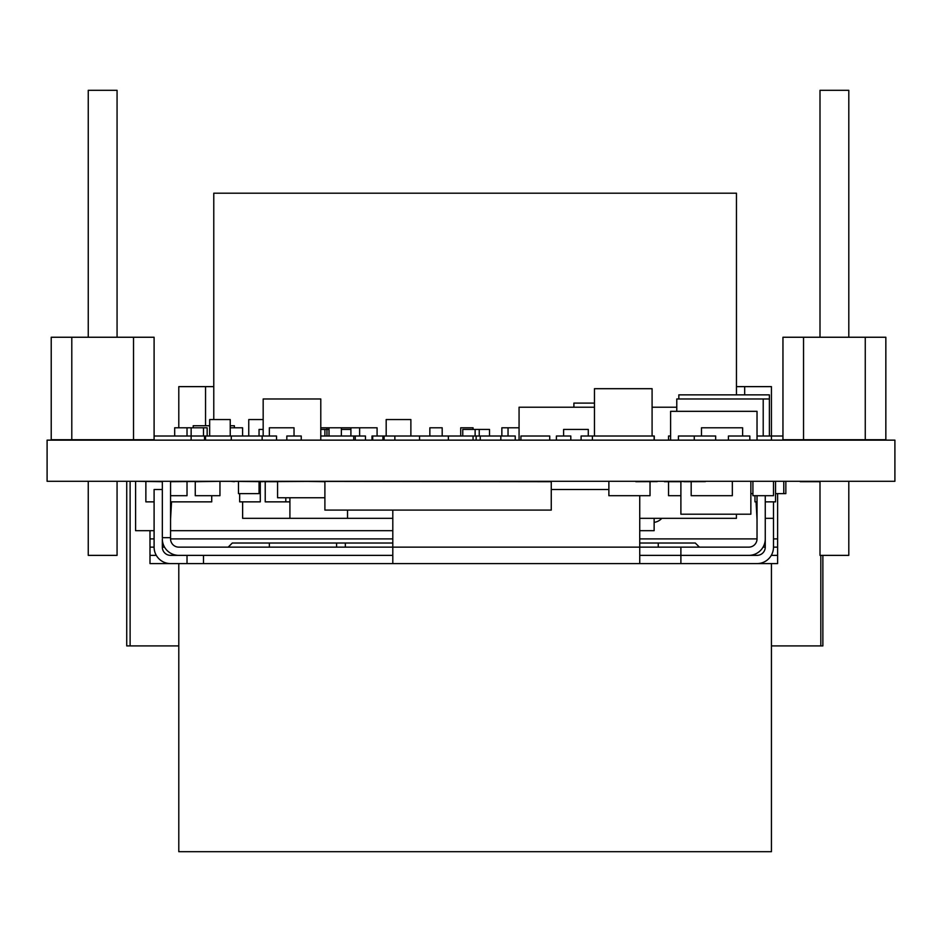 <?xml version="1.0" encoding="UTF-8"?>
<svg xmlns="http://www.w3.org/2000/svg" width="942" height="942" viewBox="0 0 942 942"><rect width="100%" height="100%" fill="white"/><g stroke="black" fill="none" stroke-linecap="round" stroke-linejoin="round"><path stroke-width="1.41" d="M664.428 481.703L705.381 481.291M666.489 481.703L680.889 481.703L680.889 514.214L750.856 514.214L750.856 481.703L750.856 493.632L752.917 493.632M154.099 501.862L145.869 501.862L145.869 481.703M170.561 481.703L219.957 481.291M171.538 501.862L170.561 519.301L171.538 501.862L211.726 501.862L211.726 495.692M765.257 501.862L775.549 501.862L775.549 481.703M757.027 501.862L754.978 501.862L754.978 495.692M263.171 481.703L234.358 481.362L277.572 481.291M239.668 493.632L239.668 501.862L260.286 501.862L260.286 481.703M289.912 501.862L285.803 501.862L285.803 497.753M264.361 481.703L324.896 481.291M285.803 501.862L265.22 501.862L265.22 481.703M752.917 481.703L752.917 495.692L773.488 495.692L773.488 481.703M683.974 481.703L705.381 481.633L683.974 481.703M732.334 481.703L732.334 495.692L691.181 495.692L691.181 481.703M601.667 481.291L657.233 481.291M635.826 481.703L657.233 481.609L635.826 481.703M650.027 481.703L650.027 495.692L608.873 495.692L608.873 481.703M680.889 495.692L668.549 495.692L668.549 481.703M238.467 481.703L238.467 493.632L259.05 493.632L259.05 481.703M785.84 481.703L785.84 493.632L783.779 493.632L783.779 481.703M783.779 493.632L775.549 493.632M191.144 481.327L195.265 481.338L195.265 495.692L219.957 495.692L219.957 481.35L230.284 481.35L218.921 481.291M196.289 481.703L218.921 481.35L196.289 481.703M170.561 495.692L187.022 495.692L187.022 481.703M392.802 518.324L242.624 518.324L242.624 501.862M269.341 481.703L277.572 481.703M324.896 497.753L277.572 497.753L277.572 481.386L575.951 481.291M162.33 481.703L135.589 481.291L135.589 530.676L154.099 530.676M654.137 518.324L654.137 530.676L639.736 530.676M392.802 530.676L170.561 530.676M234.358 481.703L230.284 481.291M664.428 481.291L657.799 481.291M639.736 518.324L736.409 518.324L736.409 514.214M324.896 481.703L300.204 481.291M551.258 481.291L551.258 510.093L324.896 510.093L324.896 481.409L551.258 481.703M763.055 547.137L765.257 547.137A8.231 8.231 0 0 1 757.027 555.368L680.889 555.368L680.889 563.599L170.561 563.599L178.792 563.599L178.792 851.686L771.439 851.686L771.439 563.599M736.456 386.632L771.439 386.632L771.439 436.016L757.027 436.016M744.686 386.632L744.686 394.863M178.792 427.786L178.792 386.632L213.775 386.632M205.544 386.632L205.544 425.725L205.544 386.632M178.792 645.906L126.734 645.906L126.734 481.291M822.872 555.368L822.872 645.906L771.439 645.906M130.114 645.906L130.114 481.291M820.823 645.906L820.823 555.368M141.759 481.303L135.589 481.303M264.361 481.291L269.341 481.291M666.489 481.291L683.974 481.291M800.241 481.291L717.934 481.291M195.265 481.291L196.289 481.291M623.074 481.291L635.826 481.291M234.358 481.291L263.171 481.291M515.239 440.138L515.239 436.016L448.368 436.016L448.368 440.138M448.368 436.016L371.996 436.016L371.996 440.138M519.066 440.138L519.066 407.215L594.461 407.215M652.088 407.215L676.78 407.215M276.536 440.138L276.536 436.016L231.273 436.016L231.273 440.138M263.171 436.016L263.171 398.972L320.786 398.972L320.786 440.138M365.461 440.138L365.461 436.016L320.786 436.016M353.709 436.016L353.709 440.138M670.598 440.138L670.598 411.324L757.027 411.324L757.027 440.138M715.673 440.138L715.673 436.016L678.428 436.016L678.428 440.138M678.829 398.972L678.829 394.863L769.378 394.863L769.378 436.016M654.266 440.138L654.266 436.016L592.412 436.016L592.412 440.138M652.088 436.016L652.088 388.693L594.461 388.693L594.461 436.016M654.137 436.016L654.137 440.138M676.78 411.324L676.78 398.972L769.378 398.972M763.208 398.972L763.208 436.016M670.598 436.016L668.549 436.016L668.549 440.138M782.955 436.016L771.439 436.016L771.439 440.138M573.89 407.215L573.89 403.094L594.461 403.094M549.728 440.138L549.728 436.016L520.926 436.016L520.926 440.138M248.759 436.016L248.759 419.555L263.171 419.555M209.666 436.016L209.666 419.555L230.237 419.555L230.237 436.016M231.273 436.016L205.544 436.016L205.544 440.138M386.185 436.016L386.185 419.555L410.877 419.555L410.877 436.016M384.124 436.016L384.124 440.138M209.666 425.725L193.204 425.725L193.204 427.786M230.237 425.725L234.358 425.725L234.358 427.786M742.626 436.016L742.626 427.786L701.472 427.786L701.472 436.016M749.832 440.138L749.832 436.016L728.425 436.016L728.425 440.138M694.266 436.016L694.266 440.138M350.907 436.016L350.907 427.786L377.083 427.786L377.083 436.016M359.632 427.786L359.632 436.016M382.911 436.016L382.911 440.138M372.726 436.016L372.726 440.138M355.275 436.016L355.275 440.138M519.066 427.786L501.862 427.786L501.862 436.016M350.907 427.786L341.357 427.786L341.357 436.016M341.357 427.786L320.786 427.786M508.044 427.786L508.044 436.016M500.838 436.016L500.838 440.138M301.24 440.138L301.24 436.016L286.827 436.016L286.827 440.138M269.341 436.016L269.341 427.786L294.034 427.786L294.034 436.016M262.135 436.016L262.135 440.138M329.017 427.786L329.017 436.016M442.187 436.016L442.187 427.786L429.846 427.786L429.846 436.016M205.544 436.016L154.099 436.016L154.099 337.248L154.099 439.726L51.221 439.726L51.221 337.248L154.099 337.248M207.158 436.016L207.158 427.786L191.144 427.786L191.144 440.138M203.496 427.786L203.496 436.016M204.52 436.016L204.52 440.138M473.061 429.434L473.061 427.786L460.709 427.786L460.709 436.016M230.237 427.786L242.589 427.786L242.589 436.016M191.144 427.786L174.682 427.786L174.682 436.016M187.022 427.786L187.022 436.016M326.956 427.786L326.956 436.016M489.522 436.016L489.522 429.434L462.769 429.434L462.769 436.016M475.121 429.434L475.121 436.016M476.146 436.016L476.146 440.138M350.907 429.434L341.357 429.434M329.017 429.434L324.896 429.434L324.896 436.016M592.412 436.016L581.096 436.016L581.096 440.138M563.599 436.016L563.599 429.434L588.291 429.434L588.291 436.016M570.805 440.138L570.805 436.016L556.392 436.016L556.392 440.138M263.171 429.434L259.05 429.434L259.05 436.016M479.231 429.434L479.231 436.016M480.255 436.016L480.255 440.138M324.896 429.434L320.786 429.434M800.241 481.703L819.999 481.703M213.775 419.555L213.775 193.204L736.456 193.204L736.456 394.863M894.9 481.291L47.1 481.291L47.1 440.138L894.9 440.138L894.9 481.291M782.955 439.726L782.955 337.248L885.845 337.248L885.845 439.726L782.955 439.726M848.801 337.248L848.801 90.314L819.999 90.314L819.999 337.248M819.999 481.291L819.999 555.368L848.801 555.368L848.801 481.291M117.067 337.248L117.067 90.314L88.254 90.314L88.254 337.248M51.221 337.248L51.221 439.726M154.099 440.138L154.099 436.016M88.254 481.291L88.254 555.368L117.067 555.368L117.067 481.291M392.802 555.368L178.792 555.368A16.461 16.461 0 0 1 162.33 538.906L162.33 547.137A8.231 8.231 0 0 0 170.561 555.368A8.231 8.231 0 0 1 162.33 547.137A8.231 8.231 0 0 0 170.561 555.368L203.496 555.368L203.496 563.599M639.736 563.599L639.736 547.137L680.889 547.137L680.889 555.368L639.736 555.368L748.796 555.368A16.461 16.461 0 0 0 765.257 538.906L765.257 495.692M773.488 547.137L777.609 547.137L777.609 555.368L771.286 555.368L777.609 555.368L777.609 563.599L680.889 563.599L757.027 563.599A16.461 16.461 0 0 0 773.488 547.137L773.488 501.862M170.561 563.599A16.461 16.461 0 0 1 154.099 547.137L154.099 518.324L154.099 547.137L149.99 547.137L149.99 555.368L156.313 555.368L149.99 555.368L149.99 563.599L187.022 563.599L187.022 555.368M639.736 495.692L639.736 547.137L392.802 547.137L392.802 510.093M765.257 547.137A8.231 8.231 0 0 1 757.027 555.368A8.231 8.231 0 0 0 765.257 547.137L765.257 518.324L773.488 518.324M392.802 563.599L392.802 547.137L178.792 547.137A8.231 8.231 0 0 1 170.561 538.906L170.561 481.291M154.099 547.137L154.099 489.522L162.33 489.522M551.258 489.522L608.873 489.522M164.544 547.137L162.33 547.137M639.736 538.906L757.027 538.906L757.027 495.692M757.027 538.906A8.231 8.231 0 0 1 748.796 547.137L680.889 547.137M170.561 537.67L162.33 537.67L162.33 481.291M228.188 547.137L232.297 543.028L269.341 543.028L269.341 547.137M658.258 547.137L658.258 543.028L695.302 543.028L699.411 547.137M149.99 547.137L149.99 530.676M777.609 493.632L777.609 547.137M661.802 518.324A12.352 12.352 0 0 1 654.137 522.351M392.802 543.028L269.341 543.028M658.258 543.028L639.736 543.028M419.555 436.016L419.555 440.138M803.538 337.248L803.538 439.726M865.262 439.726L865.262 337.248M71.792 337.248L71.792 439.726M133.529 439.726L133.529 337.248M149.99 538.906L154.099 538.906M170.561 538.906L392.802 538.906M773.488 538.906L777.609 538.906M336.6 543.028L336.6 547.137M345.337 547.137L345.337 543.028M289.912 518.324L289.912 497.753M347.539 518.324L347.539 510.093M473.061 436.016L473.061 440.138M394.863 436.016L394.863 440.138M170.561 519.301L170.561 500.897M756.061 501.862L757.027 519.301"/></g></svg>
